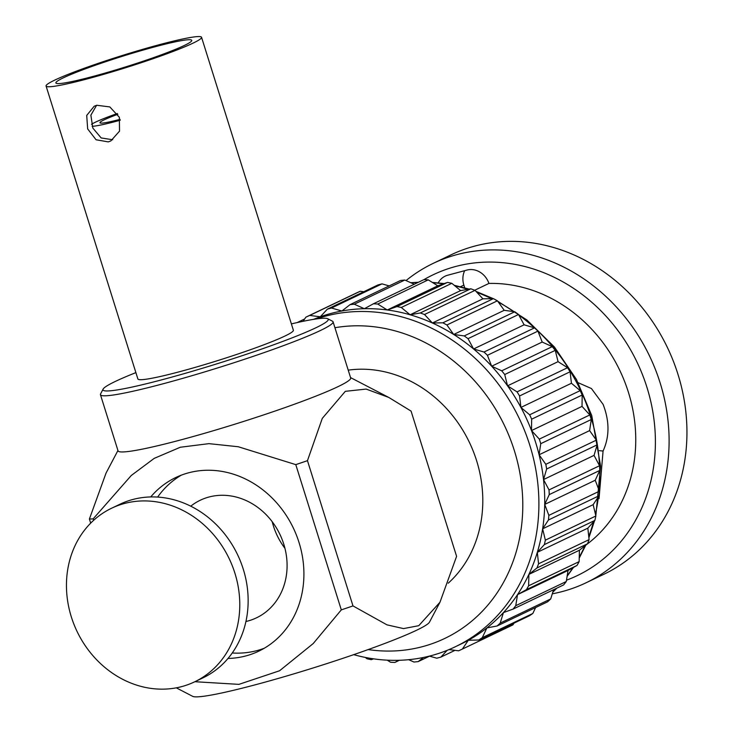 <?xml version="1.0" encoding="UTF-8"?>
<svg xmlns="http://www.w3.org/2000/svg" width="733" height="733" viewBox="0 0 733 733"><rect width="100%" height="100%" fill="white"/><g stroke="black" fill="none" stroke-linecap="round" stroke-linejoin="round"><path stroke-width="1.1" d="M181.802 686.583A96.225 84.322 -115.6 0 0 194.639 681.837A96.225 84.322 -115.6 0 0 232.297 565.803A96.225 84.322 -115.6 0 0 124.427 503.489A96.225 84.322 -115.6 0 0 111.59 508.235A96.225 84.322 -115.6 0 0 73.932 624.269A96.225 84.322 -115.6 0 0 181.802 686.583M194.639 681.837L203.004 677.842A96.225 84.322 -115.6 0 0 240.662 561.799A96.225 84.322 -115.6 0 0 132.792 499.494A96.225 84.322 -115.6 0 0 119.955 504.231L111.59 508.235M117.839 114.293A41.057 3.198 -17.4 0 0 104.223 119.818A41.057 3.198 -17.4 0 0 99.945 122.759A41.057 3.198 -17.4 0 0 120.047 119.342M117.326 113.514A51.319 3.995 -17.4 0 0 95.501 122.154A51.319 3.995 -17.4 0 0 91.488 124.326M92.111 126.296A51.319 3.995 -17.4 0 0 120.267 120.212M96.765 105.259L94.227 106.203L86.714 115.429L87.667 128.944L96.078 139.774L108.246 141.881L110.839 140.919L119.534 131.125L119.342 117.262L109.831 106.926L96.765 105.259M96.582 105.314L90.874 115.163L92.834 128.073L101.163 137.951L112.708 139.746M184.331 45.464A71.211 5.543 -17.4 0 0 191.762 40.361A71.211 5.543 -17.4 0 0 138.922 51.292A71.211 5.543 -17.4 0 0 63.304 77.854A71.211 5.543 -17.4 0 0 55.873 82.948A71.211 5.543 -17.4 0 0 108.713 72.026A71.211 5.543 -17.4 0 0 184.331 45.464M245.921 621.502A65.173 57.119 -115.6 0 0 247.818 621.034A65.173 57.119 -115.6 0 0 256.513 617.818A65.173 57.119 -115.6 0 0 282.022 539.222A65.173 57.119 -115.6 0 0 208.96 497.02A65.173 57.119 -115.6 0 0 200.265 500.236A65.173 57.119 -115.6 0 0 190.754 506.173M272.2 521.694A65.173 57.119 -115.6 0 0 284.945 548.348M228 658.463A96.225 84.322 -115.6 0 0 245.931 655.907A96.225 84.322 -115.6 0 0 258.767 651.17A96.225 84.322 -115.6 0 0 296.425 535.127A96.225 84.322 -115.6 0 0 188.546 472.822A96.225 84.322 -115.6 0 0 175.709 477.559A96.225 84.322 -115.6 0 0 150.723 496.937M181.399 475.121A96.225 84.322 -115.6 0 0 157.641 497.075M232.233 652.993A96.225 84.322 -115.6 0 0 257.081 650.574A96.225 84.322 -115.6 0 0 264.228 648.265M54.581 80.19A81.473 6.34 162.6 0 1 141.102 49.798A81.473 6.34 162.6 0 1 201.557 37.291A81.473 6.34 162.6 0 1 193.054 43.128A81.473 6.34 162.6 0 1 106.532 73.52A81.473 6.34 162.6 0 1 46.078 86.018A81.473 6.34 162.6 0 1 54.581 80.19M201.557 37.291L293.365 330.235A81.473 6.34 162.6 0 1 284.862 336.071A81.473 6.34 162.6 0 1 198.331 366.463A81.473 6.34 162.6 0 1 137.877 378.961L46.078 86.018M348.221 370.138A121.889 106.807 64.4 0 1 476.615 460.709A121.889 106.807 64.4 0 1 448.229 583.202M411.076 411.103L456.595 556.347L439.965 602.251L418.754 625.689L403.535 628.593L386.987 624.855L352.985 605.916L307.466 460.663L322.282 418.387L345.316 391.33L366.152 389.076L388.802 397.451L411.076 411.103M176.287 687.838L192.697 696.35A124.454 9.685 -17.4 0 0 289.004 675.304A124.454 9.685 -17.4 0 0 416.628 630.224A124.454 9.685 -17.4 0 0 429.483 622.143L439.965 602.251M100.458 394.711L118.05 450.859A121.889 9.492 -17.4 0 0 208.502 432.149A121.889 9.492 -17.4 0 0 337.95 386.685A121.889 9.492 -17.4 0 0 350.667 377.962L333.075 321.814A121.889 9.492 162.6 0 1 320.348 330.537A121.889 9.492 162.6 0 1 190.91 376.002A121.889 9.492 162.6 0 1 100.458 394.711A121.889 9.492 162.6 0 1 100.595 393.896L103.115 389.104A118.04 9.19 -17.4 0 0 186.301 373.024A118.04 9.19 -17.4 0 0 315.932 327.752A118.04 9.19 -17.4 0 0 327.697 318.727A118.04 9.19 -17.4 0 0 291.377 323.894M117.94 450.502L106.028 473.124L89.399 519.028A175.132 13.634 -17.4 0 0 93.173 518.845L131.271 475.497L154.223 458.363L180.327 447.24L208.932 443.648L238.262 446.745L295.784 464.63A175.132 13.634 -17.4 0 0 307.466 460.663M295.784 464.63L341.303 609.874A175.132 13.634 -17.4 0 0 352.985 605.916M93.173 518.845L93.632 520.32M194.905 681.717L238.912 684.365L279.575 670.759L313.202 643.565L341.303 609.874M89.399 519.028L90.69 523.142M327.697 318.727L332.498 321.219A121.889 9.492 162.6 0 1 333.075 321.814M135.889 372.621A118.04 9.19 -17.4 0 0 115.301 381.444A118.04 9.19 -17.4 0 0 103.115 389.104M334.926 327.724A166.281 145.711 64.4 0 1 514.346 450.612A166.281 145.711 64.4 0 1 368.149 649.585M316.271 318.937A178.339 156.276 64.4 0 1 529.84 445.362A178.339 156.276 64.4 0 1 455.239 646.799A178.339 156.276 64.4 0 1 353.7 654.661M313.678 319.331A178.339 156.276 64.4 0 1 320.275 316.784A178.339 156.276 64.4 0 1 341.899 311.003A178.339 156.276 64.4 0 1 364.383 308.712A178.339 156.276 64.4 0 1 387.271 309.986A178.339 156.276 64.4 0 1 410.095 314.778A178.339 156.276 64.4 0 1 432.388 322.996A178.339 156.276 64.4 0 1 453.7 334.477A178.339 156.276 64.4 0 1 473.591 348.981A178.339 156.276 64.4 0 1 491.669 366.216A178.339 156.276 64.4 0 1 507.548 385.833A178.339 156.276 64.4 0 1 520.916 407.429A178.339 156.276 64.4 0 1 531.507 430.564A178.339 156.276 64.4 0 1 535.686 442.567A178.339 156.276 64.4 0 1 539.094 454.772A178.339 156.276 64.4 0 1 543.519 479.556L546.653 469.001L597.175 444.839L594.042 455.385L543.519 479.556A178.339 156.276 64.4 0 1 544.711 504.414L548.861 515.363A183.47 160.774 64.4 0 1 548.467 519.981L542.631 528.832L545.352 540.157A183.47 160.774 64.4 0 1 544.353 544.601L537.316 552.325L538.563 563.796A183.47 160.774 64.4 0 1 536.968 567.965L528.887 574.406L528.63 585.786A183.47 160.774 64.4 0 1 526.486 589.607L517.516 594.637L515.757 605.687A183.47 160.774 64.4 0 1 513.091 609.086L503.424 612.596L500.199 623.096A183.47 160.774 64.4 0 1 497.084 625.991L486.904 627.915L482.287 637.655A183.47 160.774 64.4 0 1 478.768 639.991L468.295 640.285L462.367 649.072A183.47 160.774 64.4 0 1 458.528 650.803L449.008 649.585M539.094 454.772L589.616 430.601L596.332 440.148L545.81 464.319L539.094 454.772L540.752 443.685L591.274 419.514A183.47 160.774 64.4 0 0 590.569 417.224A183.47 160.774 64.4 0 0 589.836 414.942L539.314 439.113A183.47 160.774 64.4 0 1 540.047 441.394A183.47 160.774 64.4 0 1 540.752 443.685M545.81 464.319A183.47 160.774 64.4 0 1 546.653 469.001M517.049 391.88L567.562 367.709L558.07 361.662L507.548 385.833L517.049 391.88A183.47 160.774 64.4 0 1 519.569 395.957L520.916 407.429L529.666 414.796A183.47 160.774 64.4 0 1 531.663 419.175L531.507 430.564L539.314 439.113M542.191 342.045L552.242 346.645L501.72 370.816L491.669 366.216L487.418 355.294L537.94 331.124L542.191 342.045L491.669 366.216M507.548 385.833L504.725 374.526L555.248 350.356L558.07 361.662M501.72 370.816A183.47 160.774 64.4 0 1 504.725 374.526M524.113 324.811L534.522 327.862L484.009 352.032L473.591 348.981L468.021 338.664L518.533 314.503L524.113 324.811L473.591 348.981M484.009 352.032A183.47 160.774 64.4 0 1 487.418 355.294M504.222 310.306L514.777 311.754L464.255 335.925L453.7 334.477L446.901 324.985L497.423 300.814L504.222 310.306L453.7 334.477M464.255 335.925A183.47 160.774 64.4 0 1 468.021 338.664M482.91 298.826L493.391 298.643L442.869 322.813L432.388 322.996L424.508 314.521L475.03 290.35L482.91 298.826L432.388 322.996M442.869 322.813A183.47 160.774 64.4 0 1 446.901 324.985M460.617 290.607L470.815 288.793L420.293 312.964L410.095 314.778L401.299 307.484L451.821 283.314L460.617 290.607L410.095 314.778M420.293 312.964A183.47 160.774 64.4 0 1 424.508 314.521M437.793 285.815L447.506 282.407L396.984 306.577L387.271 309.986L377.733 304.03L428.255 279.859L437.793 285.815L387.271 309.986M396.984 306.577A183.47 160.774 64.4 0 1 401.299 307.484M428.255 279.859A183.47 160.774 64.4 0 0 423.931 279.621L373.409 303.792L364.383 308.712L354.296 304.213L404.818 280.043L414.246 284.248M373.409 303.792A183.47 160.774 64.4 0 1 377.733 304.03M404.818 280.043A183.47 160.774 64.4 0 0 400.566 280.473L350.044 304.644L341.899 311.003L331.472 308.043L381.994 283.873L389.205 285.916M350.044 304.644A183.47 160.774 64.4 0 1 354.296 304.213M381.994 283.873A183.47 160.774 64.4 0 0 377.907 284.972L327.385 309.143L320.275 316.784L309.72 315.437L360.242 291.267L363.788 291.725M327.385 309.143A183.47 160.774 64.4 0 1 331.472 308.043M360.242 291.267A183.47 160.774 64.4 0 0 356.394 293.008L305.872 317.169L303.096 321.301M305.872 317.169A183.47 160.774 64.4 0 1 309.72 315.437M373.592 658.848L371.264 659.663A183.47 160.774 64.4 0 1 366.949 658.756L365.364 657.446M398.77 660.305L394.84 662.458A183.47 160.774 64.4 0 1 390.515 662.211L387.235 660.167M423.509 657.455L418.195 661.597A183.47 160.774 64.4 0 1 413.943 662.027L408.702 659.691M447.13 650.354L440.863 657.107A183.47 160.774 64.4 0 1 436.776 658.197L429.401 656.108M548.861 515.363L599.383 491.192L595.233 480.243L544.711 504.414A178.339 156.276 64.4 0 1 542.631 528.832A178.339 156.276 64.4 0 1 537.316 552.325A178.339 156.276 64.4 0 1 528.887 574.406A178.339 156.276 64.4 0 1 517.516 594.637A178.339 156.276 64.4 0 1 503.424 612.596A178.339 156.276 64.4 0 1 486.904 627.915A178.339 156.276 64.4 0 1 468.295 640.285A178.339 156.276 64.4 0 1 461.084 643.995L455.239 646.799M594.042 455.385L599.539 465.739L549.017 489.91L543.519 479.556M544.711 504.414L549.237 494.61L599.759 470.439L595.233 480.243M549.017 489.91A183.47 160.774 64.4 0 1 549.237 494.61M596.332 440.148A183.47 160.774 64.4 0 1 597.175 444.839M529.666 414.796L580.188 390.625A183.47 160.774 64.4 0 1 582.185 395.005L582.029 406.394L589.836 414.942M582.029 406.394L531.507 430.564M589.616 430.601L591.274 419.514M582.185 395.005L531.663 419.175M567.562 367.709A183.47 160.774 64.4 0 1 570.091 371.787L571.438 383.258L580.188 390.625M571.438 383.258L520.916 407.429M570.091 371.787L519.569 395.957M552.242 346.645A183.47 160.774 64.4 0 1 555.248 350.356M534.522 327.862A183.47 160.774 64.4 0 1 537.94 331.124M514.777 311.754A183.47 160.774 64.4 0 1 518.533 314.503M493.391 298.643A183.47 160.774 64.4 0 1 497.423 300.814M470.815 288.793A183.47 160.774 64.4 0 1 475.03 290.35M447.506 282.407A183.47 160.774 64.4 0 1 451.821 283.314M297.158 322.575L304.653 318.983M394.84 662.458L399.366 660.286M418.195 661.597L429.565 656.154M440.863 657.107L454.973 650.354M462.367 649.072L512.889 624.901L514.117 623.087M482.287 637.655L532.809 613.484A183.47 160.774 64.4 0 1 529.29 615.83L478.768 639.991M535.621 607.556L532.809 613.484M500.199 623.096L550.721 598.925A183.47 160.774 64.4 0 1 547.606 601.82L497.084 625.991M553.543 589.735L550.721 598.925M515.757 605.687L566.279 581.516A183.47 160.774 64.4 0 1 563.613 584.916L513.091 609.086M528.63 585.786L579.152 561.615A183.47 160.774 64.4 0 1 577.008 565.445L568.038 570.466L566.279 581.516M568.038 570.466L517.516 594.637M577.008 565.445L526.486 589.607M538.563 563.796L589.085 539.625A183.47 160.774 64.4 0 1 587.49 543.804L579.409 550.245L579.152 561.615M579.409 550.245L528.887 574.406M587.49 543.804L536.968 567.965M545.352 540.157L595.874 515.986A183.47 160.774 64.4 0 1 594.875 520.43L587.839 528.154L589.085 539.625M587.839 528.154L537.316 552.325M594.875 520.43L544.353 544.601M599.383 491.192A183.47 160.774 64.4 0 1 598.989 495.81L593.153 504.661L595.874 515.986M593.153 504.661L542.631 528.832M598.989 495.81L548.467 519.981M599.539 465.739A183.47 160.774 64.4 0 1 599.759 470.439M599.337 450.667L603.067 451.033L599.044 498.66M578.172 382.708L591.43 388.545L603.085 404.341C609.609 421.154 609.609 436.721 603.067 451.033M464.713 287.812L463.861 285.1A19.241 16.868 -115.6 0 1 464.685 270.679M438.233 282.874A19.241 16.868 64.4 0 1 445.151 276.167A19.241 16.868 64.4 0 1 447.716 275.214L467.013 270.056A19.241 16.868 64.4 0 1 488.929 283.433L474.718 290.231M488.929 283.433A144.978 127.047 64.4 0 1 628.392 392.237A144.978 127.047 64.4 0 1 585.768 545.178L579.235 558.06M423.995 279.621A166.794 146.16 64.4 0 1 646.927 387.281A166.794 146.16 64.4 0 1 566.49 580.188M406.027 280.583A177.056 155.158 64.4 0 1 433.23 263.358L451.07 254.818A177.056 155.158 64.4 0 1 677.952 374.27A177.056 155.158 64.4 0 1 603.891 574.26L586.052 582.79A177.056 155.158 64.4 0 1 552.288 593.822M433.23 263.358A177.056 155.158 64.4 0 1 660.112 382.809A177.056 155.158 64.4 0 1 586.052 582.79M411.076 282.837A178.339 156.276 64.4 0 1 418.012 282.452M432.855 282.727A178.339 156.276 64.4 0 1 443.428 283.836M454.946 285.907A178.339 156.276 64.4 0 1 467.901 289.315M476.926 292.385A178.339 156.276 64.4 0 1 491.605 298.679M498.376 302.143A178.339 156.276 64.4 0 1 513.989 311.644M518.845 315.071A178.339 156.276 64.4 0 1 590.67 416.262A178.339 156.276 64.4 0 1 599.502 465.684M460.498 286.713L463.861 285.1M599.676 470.623A178.339 156.276 64.4 0 1 599.063 490.35M598.412 496.69A178.339 156.276 64.4 0 1 595.425 514.108M593.464 521.978A178.339 156.276 64.4 0 1 588.746 536.519M584.897 545.865A178.339 156.276 64.4 0 1 579.253 557.19M572.885 567.754A178.339 156.276 64.4 0 1 567.195 575.781M556.503 588.315A178.339 156.276 64.4 0 1 552.847 591.998M350.557 377.605L388.802 397.451M410.792 282.709L418.442 282.242M432.342 282.407L444.189 283.57M454.194 285.284L469.111 289.095M475.992 291.377L493.282 298.643M495.068 299.531L526.899 319.973L554.45 347.039L576.413 379.41L591.742 415.529L600.584 466.005L595.819 515.748M552.774 592.237L556.888 588.132M567.113 576.294L573.49 567.406M588.883 537.784L594.509 520.833"/></g></svg>
